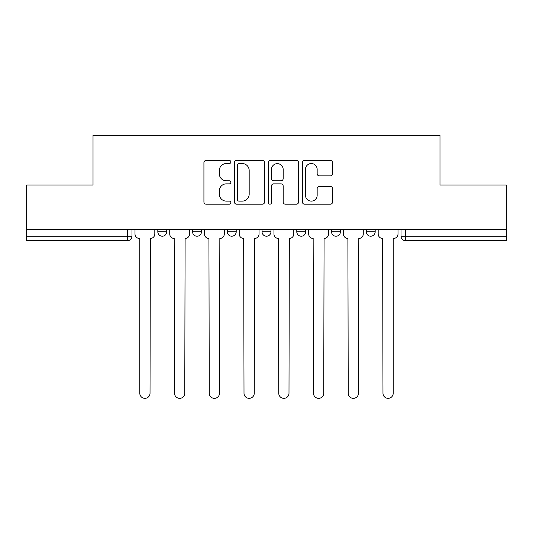 <?xml version="1.0" encoding="UTF-8"?>
<svg xmlns="http://www.w3.org/2000/svg" width="533" height="533" viewBox="0 0 533 533"><rect width="100%" height="100%" fill="white"/><g stroke="black" fill="none" stroke-linecap="round" stroke-linejoin="round"><path stroke-width="0.8" d="M230.869 161.999A1.532 1.532 0 0 0 229.337 160.466L206.111 160.466A2.185 2.185 0 0 0 203.926 162.652L203.926 202A2.185 2.185 0 0 0 206.111 204.186L229.337 204.186A1.532 1.532 0 0 0 230.869 202.66A1.532 1.532 0 0 0 229.337 201.128L226.332 201.128A6.996 6.996 0 0 1 219.336 194.132L219.336 190.854A6.996 6.996 0 0 1 226.332 183.858L229.337 183.858A1.532 1.532 0 0 0 230.869 182.326A1.532 1.532 0 0 0 229.337 180.8L226.332 180.8A6.996 6.996 0 0 1 219.336 173.805L219.336 170.527A6.996 6.996 0 0 1 226.332 163.531L229.337 163.531A1.532 1.532 0 0 0 230.869 161.999M296.788 231.768L296.788 229.317L296.788 231.768A4.457 4.457 0 0 0 301.238 236.219A4.457 4.457 0 0 1 296.788 231.768L305.695 231.768A4.457 4.457 0 0 1 301.238 236.219M227.305 229.317L227.305 231.768L236.212 231.768A4.457 4.457 0 0 1 231.762 236.219A4.457 4.457 0 0 1 227.305 231.768L227.305 229.317M192.566 231.768L192.566 229.317L192.566 231.768A4.457 4.457 0 0 0 197.017 236.219A4.457 4.457 0 0 1 192.566 231.768L201.474 231.768A4.457 4.457 0 0 1 197.017 236.219A4.457 4.457 0 0 0 201.474 231.768A4.457 4.457 0 0 1 197.017 236.219M157.821 231.768L157.821 229.317L157.821 231.768A4.457 4.457 0 0 0 162.279 236.219A4.457 4.457 0 0 1 157.821 231.768L166.729 231.768A4.457 4.457 0 0 1 162.279 236.219A4.457 4.457 0 0 0 166.729 231.768A4.457 4.457 0 0 1 162.279 236.219M330.387 175.877A2.185 2.185 0 0 0 332.572 173.691L332.572 162.652A2.185 2.185 0 0 0 330.387 160.466L304.59 160.466A2.185 2.185 0 0 0 302.404 162.652L302.404 202A2.185 2.185 0 0 0 304.59 204.186L330.387 204.186A2.185 2.185 0 0 0 332.572 202L332.572 188.669A2.185 2.185 0 0 0 330.387 186.483L319.347 186.483A2.185 2.185 0 0 0 317.162 188.669L317.162 195.278A5.85 5.85 0 0 1 311.312 201.128A5.85 5.85 0 0 1 305.462 195.278L305.462 169.374A5.85 5.85 0 0 1 311.312 163.531A5.85 5.85 0 0 1 317.162 169.374L317.162 173.691A2.185 2.185 0 0 0 319.347 175.877L330.387 175.877M26.65 229.317L26.65 184.998L93.015 184.998L93.015 135.335L439.985 135.335L439.985 184.998L506.35 184.998L506.35 229.317L26.65 229.317L26.65 236.219L131.991 236.219L131.991 229.317M264.588 162.652A2.185 2.185 0 0 0 262.403 160.466L236.605 160.466A2.185 2.185 0 0 0 234.42 162.652L234.42 202A2.185 2.185 0 0 0 236.605 204.186L262.403 204.186A2.185 2.185 0 0 0 264.588 202L264.588 162.652M270.597 160.466L296.395 160.466A2.185 2.185 0 0 1 298.58 162.652L298.58 202A2.185 2.185 0 0 1 296.395 204.186L285.355 204.186A2.185 2.185 0 0 1 283.17 202L283.17 186.044A2.185 2.185 0 0 0 280.984 183.858L273.662 183.858A2.185 2.185 0 0 0 271.47 186.044L271.47 202.66A1.532 1.532 0 0 1 269.945 204.186A1.532 1.532 0 0 1 268.412 202.66L268.412 162.652A2.185 2.185 0 0 1 270.597 160.466M401.009 229.317L401.009 236.219L506.35 236.219L506.35 240.676L405.466 240.676A4.457 4.457 0 0 1 401.009 236.219M506.35 229.317L506.35 236.219M131.991 236.219A4.457 4.457 0 0 1 127.534 240.676A4.457 4.457 0 0 0 131.991 236.219A4.457 4.457 0 0 1 127.534 240.676L26.65 240.676L26.65 236.219M375.179 229.317L375.179 231.768A4.457 4.457 0 0 1 370.721 236.219A4.457 4.457 0 0 1 366.271 231.768L375.179 231.768M366.271 229.317L366.271 231.768M340.434 229.317L340.434 231.768A4.457 4.457 0 0 1 335.983 236.219A4.457 4.457 0 0 1 331.526 231.768L340.434 231.768A4.457 4.457 0 0 1 335.983 236.219A4.457 4.457 0 0 0 340.434 231.768M331.526 229.317L331.526 231.768M305.695 229.317L305.695 231.768M270.957 229.317L270.957 231.768A4.457 4.457 0 0 1 266.5 236.219A4.457 4.457 0 0 1 262.043 231.768L270.957 231.768A4.457 4.457 0 0 1 266.5 236.219A4.457 4.457 0 0 0 270.957 231.768L270.957 229.317M262.043 229.317L262.043 231.768M236.212 229.317L236.212 231.768L236.212 229.317M201.474 229.317L201.474 231.768L201.474 229.317M166.729 229.317L166.729 231.768L166.729 229.317M239.011 163.531A1.532 1.532 0 0 0 237.478 165.057L237.478 199.595A1.532 1.532 0 0 0 239.011 201.128L242.182 201.128A6.996 6.996 0 0 0 249.178 194.132L249.178 170.527A6.996 6.996 0 0 0 242.182 163.531L239.011 163.531M283.17 169.487A5.85 5.85 0 0 0 277.32 163.638A5.85 5.85 0 0 0 271.47 169.487L271.47 178.608A2.185 2.185 0 0 0 273.662 180.8L280.984 180.8A2.185 2.185 0 0 0 283.17 178.608L283.17 169.487M134.996 233.994L134.996 229.317L134.996 233.994A4.457 4.457 0 0 0 139.446 238.451L139.786 238.451L139.786 393.227A5.123 5.123 0 0 0 144.903 398.351A5.123 5.123 0 0 0 150.026 393.227L150.359 238.451A4.457 4.457 0 0 0 154.817 233.994L154.817 229.317L154.817 233.994M139.446 238.451L139.786 238.451L139.786 393.227M150.026 393.227L150.359 238.451M169.734 233.994L169.734 229.317L169.734 233.994A4.457 4.457 0 0 0 174.191 238.451L174.524 393.227A5.123 5.123 0 0 0 179.648 398.351A5.123 5.123 0 0 0 184.771 393.227L185.104 238.451A4.457 4.457 0 0 0 189.555 233.994L189.555 229.317L189.555 233.994M204.479 233.994L204.479 229.317L204.479 233.994A4.457 4.457 0 0 0 208.929 238.451L209.262 393.227A5.123 5.123 0 0 0 214.386 398.351A5.123 5.123 0 0 0 219.509 393.227L219.843 238.451A4.457 4.457 0 0 0 224.3 233.994L224.3 229.317L224.3 233.994M174.191 238.451L174.524 393.227M184.771 393.227L185.104 238.451M208.929 238.451L209.262 393.227M219.509 393.227L219.843 238.451M239.217 233.994L239.217 229.317L239.217 233.994A4.457 4.457 0 0 0 243.674 238.451L244.007 393.227A5.123 5.123 0 0 0 249.131 398.351A5.123 5.123 0 0 0 254.254 393.227L254.587 238.451A4.457 4.457 0 0 0 259.038 233.994L259.038 229.317L259.038 233.994M273.962 233.994L273.962 229.317L273.962 233.994A4.457 4.457 0 0 0 278.413 238.451L278.746 393.227A5.123 5.123 0 0 0 283.869 398.351A5.123 5.123 0 0 0 288.993 393.227L289.326 238.451A4.457 4.457 0 0 0 293.783 233.994L293.783 229.317L293.783 233.994M308.7 233.994L308.7 229.317L308.7 233.994A4.457 4.457 0 0 0 313.157 238.451L313.491 393.227A5.123 5.123 0 0 0 318.614 398.351A5.123 5.123 0 0 0 323.738 393.227L324.071 238.451A4.457 4.457 0 0 0 328.521 233.994L328.521 229.317L328.521 233.994M243.674 238.451L244.007 393.227M254.254 393.227L254.587 238.451M278.413 238.451L278.746 393.227M288.993 393.227L289.326 238.451M313.157 238.451L313.491 393.227M323.738 393.227L324.071 238.451M343.445 233.994L343.445 229.317L343.445 233.994A4.457 4.457 0 0 0 347.896 238.451L348.229 393.227A5.123 5.123 0 0 0 353.352 398.351A5.123 5.123 0 0 0 358.476 393.227L358.809 238.451A4.457 4.457 0 0 0 363.266 233.994L363.266 229.317L363.266 233.994M347.896 238.451L348.229 393.227M358.476 393.227L358.809 238.451M378.183 233.994L378.183 229.317L378.183 233.994A4.457 4.457 0 0 0 382.641 238.451L382.974 393.227A5.123 5.123 0 0 0 388.097 398.351A5.123 5.123 0 0 0 393.214 393.227L393.214 238.451L393.554 238.451A4.457 4.457 0 0 0 398.004 233.994L398.004 229.317L398.004 233.994M382.641 238.451L382.974 393.227M393.214 393.227L393.214 238.451L393.554 238.451M127.534 229.317L127.534 240.676M405.466 229.317L405.466 240.676"/></g></svg>

